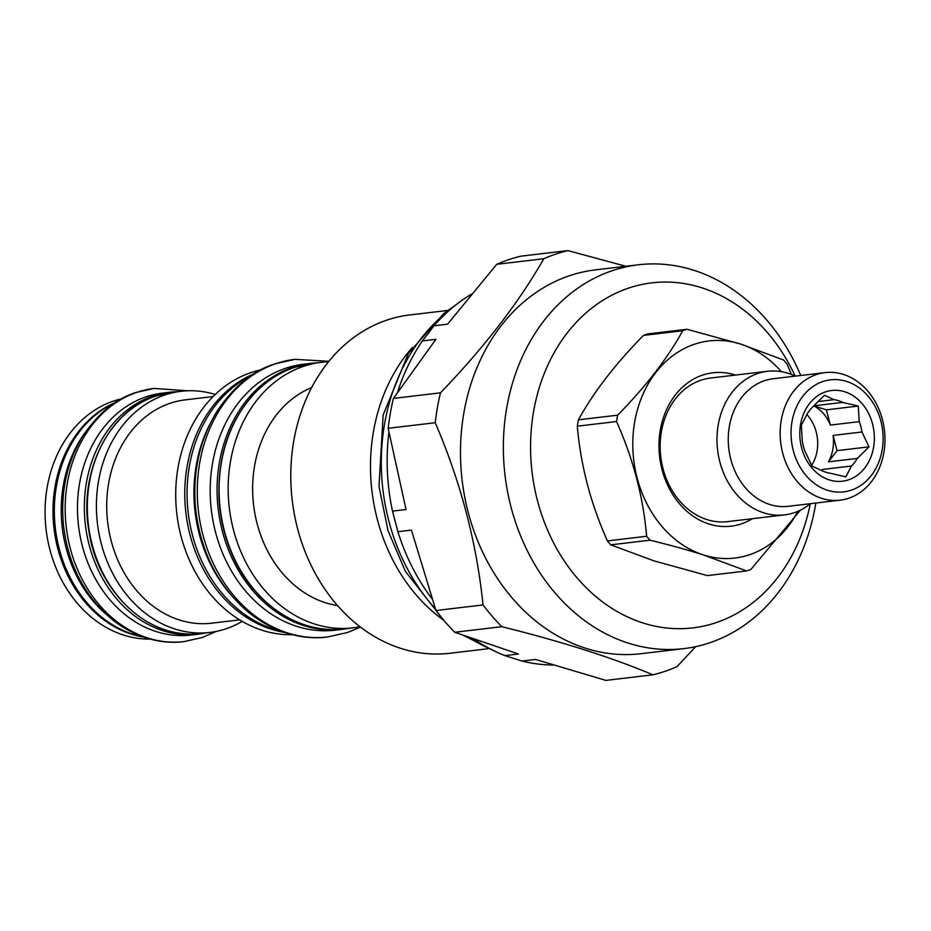 <?xml version="1.0" encoding="UTF-8"?>
<svg xmlns="http://www.w3.org/2000/svg" width="931" height="931" viewBox="0 0 931 931"><rect width="100%" height="100%" fill="white"/><g stroke="black" fill="none" stroke-linecap="round" stroke-linejoin="round"><path stroke-width="1.4" d="M791.397 374.448L786.963 363.951A124.94 101.595 83.2 0 0 783.588 360.018L740.517 344.028L687.02 329.271L647.801 333.915A124.94 101.595 83.2 0 0 643.484 335.393C615.088 364.335 593.408 392.475 578.43 419.823A124.94 101.595 -96.8 0 0 577.313 426.189C580.641 465.221 590.673 503.462 607.408 540.911A124.94 101.595 83.2 0 0 610.771 544.844L649.989 540.189C669.959 545.054 687.788 549.965 703.487 554.946L746.569 570.947A124.94 101.595 83.2 0 0 750.886 569.458L800.439 510.118M781.33 371.655A109.323 88.899 83.2 0 0 740.517 344.028A109.323 88.899 83.2 0 0 634.733 421.696A109.323 88.899 83.2 0 0 703.487 554.946A109.323 88.899 83.2 0 0 797.867 511.305M610.771 544.844L653.853 560.834L707.351 575.591L746.569 570.947M795.144 376.077A173.736 141.291 83.2 0 0 628.495 288.133A173.736 141.291 83.2 0 0 537.536 500.925A173.736 141.291 83.2 0 0 716.242 622.606A173.736 141.291 83.2 0 0 810.273 503.776M800.73 375.484A193.264 157.164 83.2 0 0 638.34 264.788A193.264 157.164 83.2 0 0 612.284 270.677A193.264 157.164 83.2 0 0 507.5 491.417A193.264 157.164 83.2 0 0 683.82 648.628A193.264 157.164 83.2 0 0 709.888 642.727A193.264 157.164 83.2 0 0 815.835 503.043M683.82 648.628L640.947 653.702A193.264 157.164 83.2 0 1 464.627 496.491A193.264 157.164 83.2 0 1 569.411 275.762A193.264 157.164 -96.8 0 1 595.468 269.862L638.34 264.788M695.643 646.661L676.988 666.689A216.69 176.215 -96.8 0 1 665.118 671.286A216.69 176.215 -96.8 0 1 652.957 674.812C612.226 657.635 561.847 641.599 501.821 626.691A216.69 176.215 -96.8 0 1 483.026 604.941C476.742 543.052 460.81 482.316 435.231 422.721A216.69 176.215 -96.8 0 1 440.468 392.835L393.406 398.41L435.906 339.326L422.371 340.932A195.207 158.747 83.2 0 0 397.514 392.405M440.468 392.835C484.562 346.984 518.998 302.284 543.797 258.725A216.69 176.215 -96.8 0 1 555.679 254.14A216.69 176.215 -96.8 0 1 567.84 250.602L520.766 256.188A216.69 176.215 83.2 0 0 496.723 264.311L447.567 324.186L434.032 325.78L422.371 340.932M543.797 258.725L496.723 264.311M434.032 325.78A195.207 158.747 -96.8 0 1 471.749 294.033M388.902 432.17A195.207 158.747 83.2 0 0 392.498 511.107L397.898 531.694A195.207 158.747 83.2 0 0 432.135 598.959M473.588 638.934A195.207 158.747 83.2 0 0 504.928 655.61L521.988 661.045L535.523 659.439L605.883 680.398L652.957 674.812M553.619 665.037A195.207 158.747 -96.8 0 1 521.988 661.045M435.231 422.721L388.157 428.295L406.032 509.513L392.498 511.107M388.157 428.295A216.69 176.215 -96.8 0 1 393.406 398.41M483.026 604.941L435.964 610.515L411.432 530.088L397.898 531.694M501.821 626.691L454.759 632.277A216.69 176.215 -96.8 0 1 435.964 610.515M504.928 655.61L518.462 654.016L454.759 632.277M625.911 266.266L567.84 250.602M412.165 347.694A170.338 138.521 83.2 0 0 443.866 620.395M447.776 310.442L409.768 314.946A170.338 138.521 83.2 0 0 386.796 320.136A170.338 138.521 83.2 0 0 294.44 514.703A170.338 138.521 83.2 0 0 449.848 653.271L487.856 648.767M311.676 387.599A112.442 91.436 83.2 0 0 253.593 504.986A112.442 91.436 83.2 0 0 337.499 605.546M328.608 361.728A133.715 108.741 -96.8 0 0 321.567 362.275A133.715 108.741 -96.8 0 0 303.529 366.349A133.715 108.741 83.2 0 0 231.039 519.091A133.715 108.741 83.2 0 0 353.035 627.855A133.715 108.741 83.2 0 0 360.006 626.749M292.357 634.663A133.715 108.741 83.2 0 1 177.716 520.313A133.715 108.741 83.2 0 1 251.067 372.563A133.715 108.741 -96.8 0 1 260.983 369.84M213.164 396.548L185.257 399.853A112.442 91.436 83.2 0 0 170.094 403.286A112.442 91.436 83.2 0 0 109.125 531.706A112.442 91.436 83.2 0 0 211.709 623.176L239.628 619.871M215.27 394.488A121.426 98.744 -96.8 0 0 181.208 391.288A121.426 98.744 -96.8 0 0 164.822 394.988A121.426 98.744 83.2 0 0 99 533.672A121.426 98.744 83.2 0 0 209.778 632.452A121.426 98.744 83.2 0 0 226.152 628.751A121.426 98.744 -96.8 0 0 242.153 621.384M84.768 433.043A121.81 99.058 83.2 0 0 106.262 614.39M115.153 402.658A121.81 99.058 83.2 0 0 55.371 528.471A121.81 99.058 83.2 0 0 142.897 636.827M121.693 398.771A121.426 98.744 -96.8 0 0 113.501 401.075A121.426 98.744 83.2 0 0 46.806 534.743A121.426 98.744 83.2 0 0 150.17 639.085M687.02 329.271A124.94 101.595 83.2 0 0 682.702 330.749C667.713 358.098 646.033 386.249 617.649 415.179A124.94 101.595 83.2 0 0 616.531 421.534C633.266 458.983 643.298 497.224 646.626 536.268A124.94 101.595 83.2 0 0 649.989 540.189M643.484 335.393L682.702 330.749M578.43 419.823L617.649 415.179M577.313 426.189L616.531 421.534M607.408 540.911L646.626 536.268M735.397 375.088A77.226 62.796 83.2 0 0 660.347 429.854A77.226 62.796 83.2 0 0 684.46 509.071A77.226 62.796 83.2 0 0 752.411 518.695M784.507 514.89A72.304 58.804 83.2 0 1 718.534 456.074A72.304 58.804 83.2 0 1 757.741 373.494A72.304 58.804 -96.8 0 1 767.493 371.283L710.656 378.021A72.304 58.804 83.2 0 0 700.903 380.22A72.304 58.804 83.2 0 0 661.429 431.449A72.304 58.804 83.2 0 0 727.67 521.628L784.507 514.89A72.304 58.804 83.2 0 0 794.259 512.69A72.304 58.804 -96.8 0 0 810.377 503.694M767.493 371.283A72.304 58.804 -96.8 0 1 795.26 376.136M840.123 500.168L788.22 506.313A64.227 52.229 83.2 0 1 729.625 454.072A64.227 52.229 83.2 0 1 764.444 380.721A64.227 52.229 -96.8 0 1 773.114 378.754L825.006 372.609A64.227 52.229 83.2 0 0 816.347 374.565A64.227 52.229 83.2 0 0 781.528 447.927A64.227 52.229 83.2 0 0 840.123 500.168A64.227 52.229 83.2 0 0 848.781 498.213A64.227 52.229 83.2 0 0 883.6 424.85A64.227 52.229 83.2 0 0 825.006 372.609M822.829 381.547A56.419 45.875 83.2 0 0 793.293 450.651A56.419 45.875 83.2 0 0 851.318 490.16A56.419 45.875 83.2 0 0 880.854 421.056A56.419 45.875 83.2 0 0 822.829 381.547M825.541 391.881A45.677 37.147 83.2 0 0 801.626 447.834A45.677 37.147 83.2 0 0 848.607 479.826A45.677 37.147 83.2 0 0 872.522 423.873A45.677 37.147 83.2 0 0 825.541 391.881M812.041 466.105L821.608 470.481A37.089 30.164 83.2 0 0 830.184 473.216L845.872 476.87L851.446 466.024A37.089 30.164 -96.8 0 0 857.311 458.424L868.995 446.857L861.943 431.984A37.089 30.164 -96.8 0 0 859.232 421.65L858.301 406.056L842.613 402.401A37.089 30.164 -96.8 0 0 834.036 399.667L824.47 395.291L812.775 406.859A37.089 30.164 83.2 0 0 806.921 414.458L801.335 425.304L802.278 440.898A37.089 30.164 83.2 0 0 804.989 451.232L812.041 466.105M817.721 401.61L834.036 399.667M821.479 470.434A37.089 30.164 83.2 0 0 822.562 469.445L851.446 466.024M806.863 414.539A37.089 30.164 -96.8 0 1 811.623 465.395M859.232 421.65L830.359 425.071A37.089 30.164 83.2 0 0 813.729 405.823L842.613 402.401M857.311 458.424L828.427 461.846A37.089 30.164 83.2 0 0 833.07 435.405L861.943 431.984M821.724 470.539L822.562 469.445M828.427 461.846L837.062 450.639L833.07 435.405M868.995 446.857L837.062 450.639M830.359 425.071L826.356 409.849L813.729 405.823M858.301 406.056L826.356 409.849M169.419 392.288A121.81 99.058 -96.8 0 0 152.998 396.012A121.81 99.058 83.2 0 0 86.955 535.139A121.81 99.058 83.2 0 0 198.094 634.232L191.204 635.047A121.81 99.058 83.2 0 1 80.078 535.953A121.81 99.058 83.2 0 1 146.109 396.827A121.81 99.058 -96.8 0 1 162.541 393.115L169.419 392.288A121.81 99.058 -96.8 0 1 177.344 391.753M198.094 634.232A121.81 99.058 83.2 0 0 205.914 632.905M229.771 593.536A133.913 108.904 -96.8 0 1 209.731 424.455M280.883 631.102A133.913 108.904 -96.8 0 1 188.202 512.737A133.913 108.904 -96.8 0 1 250.66 375.984M310.605 363.381A133.913 108.904 -96.8 0 0 292.543 367.466A133.913 108.904 83.2 0 0 219.937 520.417A133.913 108.904 83.2 0 0 342.108 629.356L335.23 630.171A133.913 108.904 83.2 0 1 213.059 521.232A133.913 108.904 83.2 0 1 285.654 368.28A133.913 108.904 -96.8 0 1 303.715 364.196L310.605 363.381A133.913 108.904 -96.8 0 1 316.459 362.881M342.108 629.356A133.913 108.904 83.2 0 0 347.926 628.46M312.513 363.346A133.715 108.741 83.2 0 0 294.475 367.431A133.715 108.741 83.2 0 0 221.974 520.161A133.715 108.741 83.2 0 0 343.981 628.937C298.816 635.082 251.033 602.252 230.795 551.222C223.999 534.58 220.065 517.147 219.018 498.9C217.423 452.792 231.109 415.785 260.086 387.866C270.397 378.521 281.825 371.713 294.347 367.454L312.513 363.346L321.567 362.275M254.012 373.808A133.715 108.741 83.2 0 0 185.909 513.004A133.715 108.741 83.2 0 0 284.653 632.428M172.142 392.37A121.426 98.744 83.2 0 0 155.768 396.071A121.426 98.744 83.2 0 0 89.946 534.755A121.426 98.744 83.2 0 0 200.724 633.522C149.972 641.052 97.371 592.512 88.806 530.298C78.518 471.749 108.985 410.536 155.64 396.094L172.142 392.37L181.208 391.288M115.7 402.308A121.426 98.744 83.2 0 0 54.033 528.633A121.426 98.744 83.2 0 0 143.514 637.048M449.429 310.232A188.97 153.673 83.2 0 0 435.405 608.862M468.386 637.118A188.97 153.673 83.2 0 0 489.52 648.581M183.977 641.599A127.477 103.667 -96.8 0 0 184.315 641.564C164.031 644.392 137.253 639.364 112.069 619.418C84.302 595.921 68.103 564.477 63.459 525.072C60.364 491.708 66.974 461.788 83.301 435.289C98.744 412.794 116.328 398.526 136.089 392.486L154.325 388.378A127.477 103.667 83.2 0 0 153.976 388.425A127.477 103.667 83.2 0 0 137.008 392.277A127.477 103.667 -96.8 0 0 67.882 537.746A127.477 103.667 -96.8 0 0 183.977 641.599L202.353 637.479L216.376 631.381M327.677 636.955A139.766 113.663 -96.8 0 0 327.921 636.932C305.787 640.028 276.542 634.546 248.973 612.714C218.529 586.961 200.759 552.444 195.65 509.164C192.251 472.529 199.513 439.688 217.423 410.629C234.321 386.004 253.558 370.398 275.134 363.812L295.034 359.331A139.766 113.663 83.2 0 0 294.778 359.354A139.766 113.663 83.2 0 0 276.053 363.602A139.766 113.663 -96.8 0 0 200.258 523.175A139.766 113.663 -96.8 0 0 327.677 636.955L347.566 632.475L360.448 627.098M353.035 627.855L343.981 628.937M209.778 632.452L200.724 633.522M497.62 652.538L462.975 635.21M443.4 619.848L405.416 571.413L388.006 530.623L378.998 486.494L383.153 414.958L408.441 353.303L443.947 313.398L456.376 304.495M187.876 390.787L153.976 388.425M294.778 359.354L328.957 361.286"/></g></svg>
